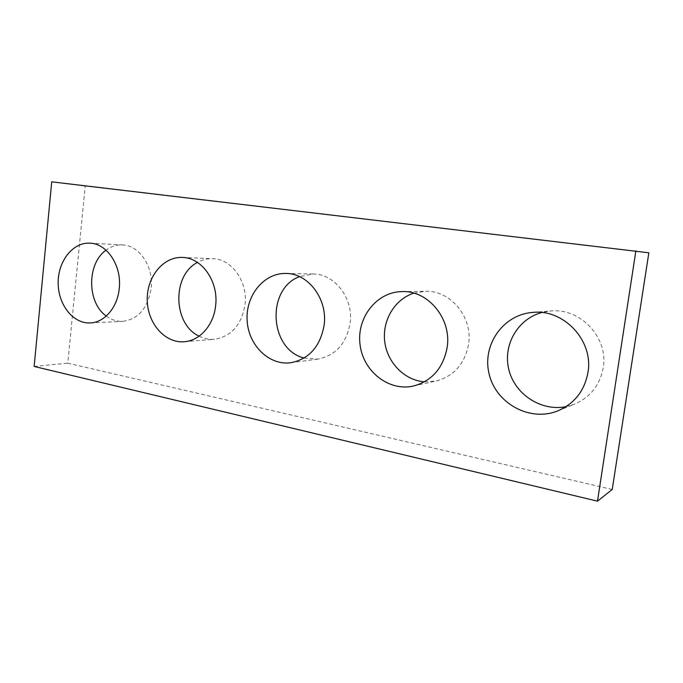 <?xml version="1.0" encoding="UTF-8"?>
<svg xmlns="http://www.w3.org/2000/svg" width="683" height="683" viewBox="0 0 683 683"><rect width="100%" height="100%" fill="white"/><g stroke="black" fill="none" stroke-linecap="round" stroke-linejoin="round"><path stroke-width="0.51" stroke-dasharray="3.42 2.56" d="M612.233 489.48L67.762 363.177L85.221 186.075L648.85 252.795M34.15 366.447L67.762 363.177M51.729 181.84L85.221 186.075M106.266 316.05C111.338 319.815 116.819 321.591 122.718 321.369C138.299 319.243 147.767 308.289 151.114 288.499C153.846 266.78 139.4 245.231 122.479 244.924C116.562 244.668 111.081 246.418 106.027 250.174M199.137 336.147C204.038 338.623 209.152 339.656 214.471 339.255C231.213 336.574 241.372 325.142 244.975 304.959C248.142 281.814 231.699 258.763 212.652 258.661C207.308 258.481 202.236 259.728 197.447 262.409M304.097 358.037L317.885 359.113C335.575 355.578 346.307 343.669 350.08 323.392C353.794 298.531 334.755 273.695 313.087 274.003L299.504 276.624M424.433 381.848L436.061 381.046C453.982 376.154 464.816 363.86 468.581 344.172C473.02 317.108 450.319 290.07 425.296 291.274L413.83 293.144M566.002 406.667L574.565 404.14C590.394 397.224 599.939 385.101 603.209 367.778C608.732 337.496 580.004 307.529 550.396 311.004L541.67 312.532M90.199 322.939L122.718 321.369M89.866 243.165L122.479 244.924M184.273 341.739L214.471 339.255M182.318 257.431L212.652 258.661M290.847 362.733L317.885 359.113M285.81 273.456L313.087 274.003M413.36 386.057L436.061 381.046M402.099 291.59L425.296 291.274M557.943 410.825L574.565 404.14M532.595 312.43L550.396 311.004"/><path stroke-width="1.02" d="M597.488 501.16L612.233 489.48L648.85 252.795L51.729 181.84L34.15 366.447L597.488 501.16L635.873 250.892M119.226 288.644C121.992 265.96 107.171 243.464 89.866 243.165C72.774 242.132 57.901 261.307 58.166 283.018C58.14 304.72 73.158 323.87 90.199 322.939C104.439 322.572 117.502 307.47 119.226 288.644M106.027 250.174C86.732 263.595 86.912 302.612 106.266 316.05M215.606 305.882C218.842 281.652 201.886 257.525 182.318 257.431C163.015 256.535 146.529 277.281 147.255 300.375C147.639 323.477 165.073 343.438 184.273 341.739C199.743 340.774 213.651 325.202 215.606 305.882M197.447 262.409C171.783 275.445 172.944 324.263 199.137 336.147M324.109 325.296C327.934 299.188 308.195 273.115 285.81 273.456C263.792 272.884 245.53 295.705 247.126 320.412C248.322 345.154 269.034 365.772 290.847 362.733C309.126 359.062 320.216 346.58 324.109 325.296M299.504 276.624C265.918 288.96 269.341 349.559 304.097 358.037M447.177 347.305C451.796 318.807 428.113 290.318 402.099 291.59C376.657 291.795 356.62 317.629 360.001 344.266C362.878 370.971 388.465 391.692 413.36 386.057C431.998 380.96 443.267 368.043 447.177 347.305M413.83 293.144C394.672 299.248 382.156 320.412 384.708 341.406C387.124 362.425 404.293 380.269 424.433 381.848M587.961 372.491C593.74 340.484 563.569 308.776 532.595 312.43C502.62 314.675 481.669 345.632 489.259 374.497C496.174 403.516 529.965 422.265 557.943 410.825C574.531 403.576 584.537 390.796 587.961 372.491M541.67 312.532C517.355 319.132 502.594 345.615 508.912 369.896C514.897 394.245 540.979 411.61 566.002 406.667"/></g></svg>
